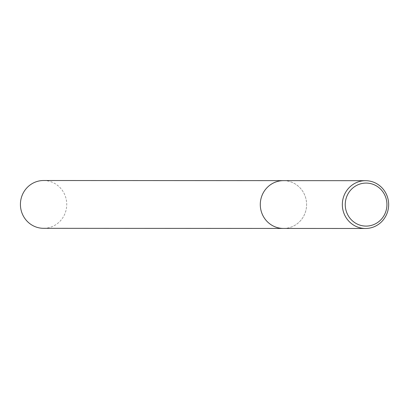 <?xml version="1.0" encoding="UTF-8"?>
<svg xmlns="http://www.w3.org/2000/svg" width="409" height="409" viewBox="0 0 409 409"><rect width="100%" height="100%" fill="white"/><g stroke="black" fill="none" stroke-linecap="round" stroke-linejoin="round"><path stroke-width="0.31" stroke-dasharray="2.04 1.53" d="M283.463 180.645A23.896 23.16 -90 0 1 306.499 202.266A23.896 23.16 -90 0 1 283.437 228.442M283.759 180.645A23.901 23.16 -90 0 1 306.505 202.266A23.901 23.16 -90 0 1 283.734 228.442M43.594 180.517A23.896 23.16 -90 0 1 66.713 203.278A23.896 23.16 -90 0 1 45.788 228.202A23.896 23.16 -90 0 1 43.569 228.314M283.882 180.645A23.901 23.16 -90 0 1 306.592 203.626A23.901 23.16 -90 0 1 285.656 228.334A23.901 23.16 -90 0 1 283.856 228.442"/><path stroke-width="0.61" d="M283.856 228.442A23.901 23.16 -90 0 1 283.437 228.442A23.896 23.16 -90 0 1 260.395 206.821A23.896 23.16 -90 0 1 283.463 180.645A23.901 23.16 -90 0 1 283.882 180.645M283.734 228.442A23.901 23.16 -90 0 1 260.395 206.821A23.901 23.16 -90 0 1 283.759 180.645M388.55 202.307A23.896 23.16 -90 0 1 365.488 228.483A23.896 23.16 -90 0 1 342.445 206.862A23.896 23.16 -90 0 1 365.508 180.686A23.896 23.16 -90 0 1 388.55 202.307M386.837 202.537A21.508 20.844 -90 0 1 368.074 225.998A21.508 20.844 -90 0 1 345.339 206.637A21.508 20.844 -90 0 1 364.102 183.176A21.508 20.844 -90 0 1 386.837 202.537M283.463 180.64A23.901 23.16 -90 0 0 281.244 180.747A23.901 23.16 -90 0 0 260.313 205.676A23.901 23.16 -90 0 0 283.437 228.442L43.569 228.314A23.896 23.16 -90 0 1 20.45 205.548A23.896 23.16 -90 0 1 41.375 180.625A23.896 23.16 -90 0 1 43.594 180.517L365.508 180.686M283.437 228.442L365.488 228.483"/></g></svg>
